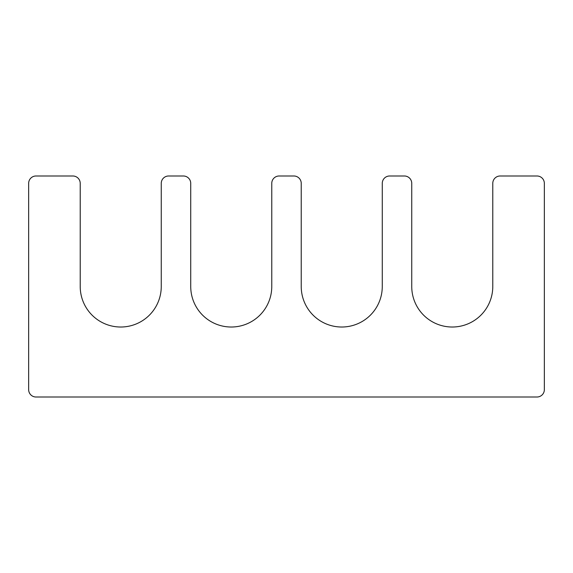 <?xml version="1.0" encoding="UTF-8"?>
<svg xmlns="http://www.w3.org/2000/svg" width="573" height="573" viewBox="0 0 573 573"><rect width="100%" height="100%" fill="white"/><g stroke="black" fill="none" stroke-linecap="round" stroke-linejoin="round"><path stroke-width="0.43" stroke-dasharray="2.87 2.15" d="M536.98 397.01L36.02 397.01A7.37 7.37 0 0 1 28.65 389.64L28.65 183.36A7.37 7.37 0 0 1 36.02 175.99L72.85 175.99A7.37 7.37 0 0 1 80.22 183.36L80.22 286.5A40.518 40.518 0 0 0 120.738 327.018A40.518 40.518 0 0 0 161.257 286.5L161.257 183.36A7.37 7.37 0 0 1 168.627 175.99L183.36 175.99A7.37 7.37 0 0 1 190.73 183.36L190.73 286.5A40.518 40.518 0 0 0 231.248 327.018A40.518 40.518 0 0 0 271.767 286.5L271.767 183.36A7.37 7.37 0 0 1 279.13 175.99L293.87 175.99A7.37 7.37 0 0 1 301.233 183.36L301.233 286.5A40.518 40.518 0 0 0 341.752 327.018A40.518 40.518 0 0 0 382.27 286.5L382.27 183.36A7.37 7.37 0 0 1 389.64 175.99L404.373 175.99A7.37 7.37 0 0 1 411.743 183.36L411.743 286.5A40.518 40.518 0 0 0 452.262 327.018A40.518 40.518 0 0 0 492.78 286.5L492.78 183.36A7.37 7.37 0 0 1 500.15 175.99L536.98 175.99A7.37 7.37 0 0 1 544.35 183.36L544.35 389.64A7.37 7.37 0 0 1 536.98 397.01"/><path stroke-width="0.86" d="M536.98 397.01L36.02 397.01A7.37 7.37 0 0 1 28.65 389.64L28.65 183.36A7.37 7.37 0 0 1 36.02 175.99L72.85 175.99A7.37 7.37 0 0 1 80.22 183.36L80.22 286.5A40.518 40.518 0 0 0 120.738 327.018A40.518 40.518 0 0 0 161.257 286.5L161.257 183.36A7.37 7.37 0 0 1 168.627 175.99L183.36 175.99A7.37 7.37 0 0 1 190.73 183.36L190.73 286.5A40.518 40.518 0 0 0 231.248 327.018A40.518 40.518 0 0 0 271.767 286.5L271.767 183.36A7.37 7.37 0 0 1 279.13 175.99L293.87 175.99A7.37 7.37 0 0 1 301.233 183.36L301.233 286.5A40.518 40.518 0 0 0 341.752 327.018A40.518 40.518 0 0 0 382.27 286.5L382.27 183.36A7.37 7.37 0 0 1 389.64 175.99L404.373 175.99A7.37 7.37 0 0 1 411.743 183.36L411.743 286.5A40.518 40.518 0 0 0 452.262 327.018A40.518 40.518 0 0 0 492.78 286.5L492.78 183.36A7.37 7.37 0 0 1 500.15 175.99L536.98 175.99A7.37 7.37 0 0 1 544.35 183.36L544.35 389.64A7.37 7.37 0 0 1 536.98 397.01"/></g></svg>
